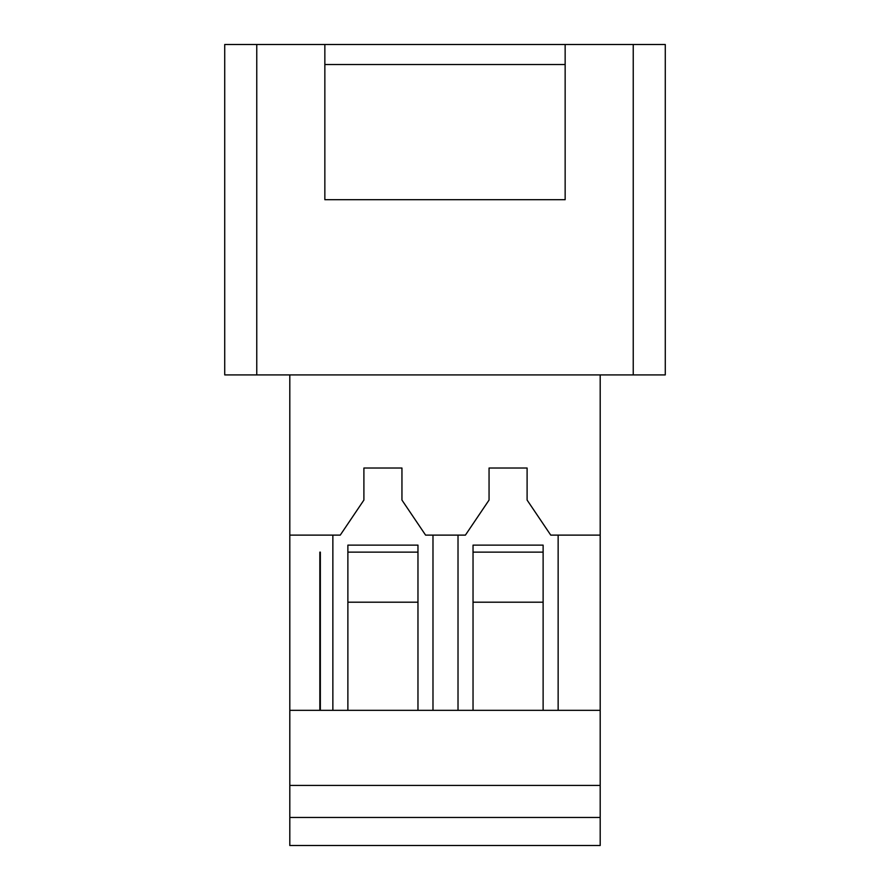 <?xml version="1.0" encoding="UTF-8"?>
<svg xmlns="http://www.w3.org/2000/svg" width="890" height="890" viewBox="0 0 890 890"><rect width="100%" height="100%" fill="white"/><g stroke="black" fill="none" stroke-linecap="round" stroke-linejoin="round"><path stroke-width="1.33" d="M224.725 374.913L224.725 44.5L665.275 44.5L665.275 374.913L224.725 374.913M324.85 64.525L565.15 64.525M565.15 44.5L565.15 199.694L324.85 199.694L324.85 44.5M558.141 535.113L558.141 710.331M473.035 552.134L543.123 552.134L543.123 545.125L473.035 545.125L473.035 710.331L417.966 710.331L417.966 602.196L347.879 602.196L347.879 710.331L417.966 710.331M600.194 374.913L600.194 535.113L550.743 535.113L527.103 500.069L527.103 468.029L489.055 468.029L489.055 500.069L465.414 535.113L425.587 535.113L401.946 500.069L401.946 468.029L363.899 468.029L363.899 500.069L340.258 535.113L289.806 535.113L289.806 374.913M417.966 552.134L417.966 545.125L347.879 545.125L347.879 552.134L417.966 552.134L417.966 602.196M432.985 535.113L432.985 710.331M332.86 535.113L332.86 710.331M289.806 845.5L600.194 845.5L600.194 817.465L289.806 817.465L289.806 845.5M458.016 535.113L458.016 710.331M600.194 535.113L600.194 710.331L543.123 710.331L543.123 552.134M320.344 552.134L320.344 710.331L347.879 710.331M600.194 710.331L600.194 785.425L289.806 785.425L289.806 535.113M600.194 785.425L600.194 817.465M289.806 817.465L289.806 785.425M289.806 710.331L320.344 710.331M319.844 552.134L319.844 710.331M473.035 602.196L543.123 602.196M347.879 552.134L347.879 602.196M473.035 710.331L543.123 710.331M633.235 44.5L633.235 374.913M256.765 374.913L256.765 44.5"/></g></svg>
